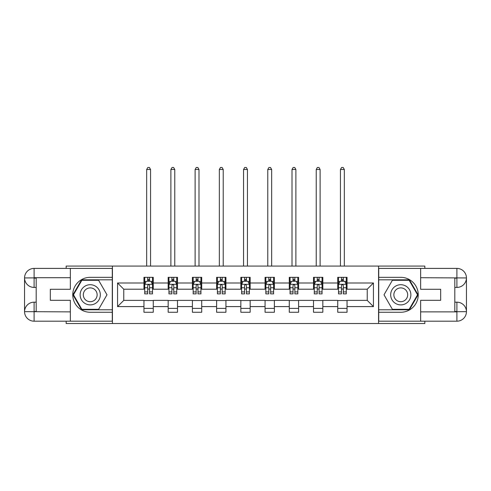<?xml version="1.0" encoding="UTF-8"?>
<svg xmlns="http://www.w3.org/2000/svg" width="491" height="491" viewBox="0 0 491 491"><rect width="100%" height="100%" fill="white"/><g stroke="black" fill="none" stroke-linecap="round" stroke-linejoin="round"><path stroke-width="0.74" d="M66.162 321.194L66.162 323.526L424.838 323.526L424.838 321.194M424.838 268.405L424.838 266.073L378.567 266.073L378.567 323.526M378.567 266.073L66.162 266.073L66.162 268.405M112.433 323.526L112.433 266.073M347.045 283L347.045 277.329L337.728 277.329L337.728 283L322.826 283L322.826 277.329L313.51 277.329L313.51 283L298.602 283L298.602 277.329L289.285 277.329L289.285 283L274.383 283L274.383 277.329L265.066 277.329L265.066 283L250.158 283L250.158 277.329L240.842 277.329L240.842 283L225.934 283L225.934 277.329L216.617 277.329L216.617 283L201.715 283L201.715 277.329L192.398 277.329L192.398 283L177.49 283L177.49 277.329L168.174 277.329L168.174 283L153.272 283L153.272 277.329L143.955 277.329L143.955 283L117.558 283L117.558 306.599L123.769 300.388L143.955 300.388L143.955 312.264L153.272 312.264L153.272 300.388L168.174 300.388L168.174 312.264L177.49 312.264L177.49 300.388L192.398 300.388L192.398 312.264L201.715 312.264L201.715 300.388L216.617 300.388L216.617 312.264L225.934 312.264L225.934 300.388L240.842 300.388L240.842 312.264L250.158 312.264L250.158 300.388L265.066 300.388L265.066 312.264L274.383 312.264L274.383 300.388L289.285 300.388L289.285 312.264L298.602 312.264L298.602 300.388L313.51 300.388L313.51 312.264L322.826 312.264L322.826 300.388L337.728 300.388L337.728 312.264L347.045 312.264L347.045 300.388L367.231 300.388L367.231 289.211L347.045 289.211L347.045 283L373.442 283L373.442 306.599L347.045 306.599M337.728 306.599L322.826 306.599M313.51 306.599L298.602 306.599M289.285 306.599L274.383 306.599M265.066 306.599L250.158 306.599M240.842 306.599L225.934 306.599M216.617 306.599L201.715 306.599M192.398 306.599L177.49 306.599M168.174 306.599L153.272 306.599M143.955 306.599L117.558 306.599M337.728 283L337.728 289.211L322.826 289.211L322.826 283M313.51 283L313.51 289.211L298.602 289.211L298.602 283M289.285 283L289.285 289.211L274.383 289.211L274.383 283M265.066 283L265.066 289.211L250.158 289.211L250.158 283M240.842 283L240.842 289.211L225.934 289.211L225.934 283M216.617 283L216.617 289.211L201.715 289.211L201.715 283M192.398 283L192.398 289.211L177.49 289.211L177.49 283M168.174 283L168.174 289.211L153.272 289.211L153.272 283M143.955 283L143.955 289.211L123.769 289.211L117.558 283M123.769 289.211L123.769 300.388M373.442 306.599L367.231 300.388M367.231 289.211L373.442 283M143.955 281.214L144.728 281.214M147.681 281.214L149.54 281.214M152.492 281.214L153.272 281.214M143.955 289.052L144.728 289.052M147.681 289.052L149.54 289.052M152.492 289.052L153.272 289.052M143.955 300.541L153.272 300.541M143.955 308.385L153.272 308.385M168.174 300.541L177.49 300.541M168.174 308.385L177.49 308.385M168.174 281.214L168.953 281.214M171.899 281.214L173.765 281.214M176.717 281.214L177.49 281.214M168.174 289.052L168.953 289.052M171.899 289.052L173.765 289.052M176.717 289.052L177.49 289.052M192.398 300.541L201.715 300.541M192.398 308.385L201.715 308.385M192.398 281.214L193.172 281.214M196.124 281.214L197.99 281.214M200.936 281.214L201.715 281.214M192.398 289.052L193.172 289.052M196.124 289.052L197.99 289.052M200.936 289.052L201.715 289.052M216.617 300.541L225.934 300.541M216.617 308.385L225.934 308.385M216.617 281.214L217.396 281.214M220.349 281.214L222.208 281.214M225.16 281.214L225.934 281.214M216.617 289.052L217.396 289.052M220.349 289.052L222.208 289.052M225.16 289.052L225.934 289.052M240.842 300.541L250.158 300.541M240.842 308.385L250.158 308.385M240.842 281.214L241.621 281.214M244.567 281.214L246.433 281.214M249.379 281.214L250.158 281.214M240.842 289.052L241.621 289.052M244.567 289.052L246.433 289.052M249.379 289.052L250.158 289.052M265.066 300.541L274.383 300.541M265.066 308.385L274.383 308.385M265.066 281.214L265.84 281.214M268.792 281.214L270.651 281.214M273.604 281.214L274.383 281.214M265.066 289.052L265.84 289.052M268.792 289.052L270.651 289.052M273.604 289.052L274.383 289.052M289.285 300.541L298.602 300.541M289.285 308.385L298.602 308.385M289.285 281.214L290.064 281.214M293.01 281.214L294.876 281.214M297.828 281.214L298.602 281.214M289.285 289.052L290.064 289.052M293.01 289.052L294.876 289.052M297.828 289.052L298.602 289.052M313.51 300.541L322.826 300.541M313.51 308.385L322.826 308.385M313.51 281.214L314.283 281.214M317.235 281.214L319.101 281.214M322.047 281.214L322.826 281.214M313.51 289.052L314.283 289.052M317.235 289.052L319.101 289.052M322.047 289.052L322.826 289.052M337.728 300.541L347.045 300.541M337.728 308.385L347.045 308.385M337.728 281.214L338.508 281.214M341.46 281.214L343.319 281.214M346.272 281.214L347.045 281.214M337.728 289.052L338.508 289.052M341.46 289.052L343.319 289.052M346.272 289.052L347.045 289.052M149.54 279.348L147.681 279.348M152.492 291.918L149.54 291.918L149.54 293.87L152.492 293.87L152.492 284.393L150.94 281.288L146.281 281.288L144.728 284.393L144.728 293.87L147.681 293.87L147.681 291.918L144.728 291.918M144.728 284.393L144.728 277.329M152.492 284.393L152.492 277.329M147.681 281.288L147.681 277.329M149.54 277.329L149.54 281.288M149.54 291.918L149.54 285.559C148.92 284.363 148.3 284.363 147.681 285.559L147.681 291.918M150.553 266.073L150.553 169.493L146.668 169.493L146.668 266.073M146.668 169.493L147.834 167.474L149.387 167.474L150.553 169.493M95.279 286.057A10.09 10.09 0 0 0 81.488 289.751A10.09 10.09 0 0 0 85.182 303.536A10.09 10.09 0 0 0 98.967 299.848A10.09 10.09 0 0 0 95.279 286.057M93.683 288.812A6.911 6.911 0 0 0 84.243 291.341A6.911 6.911 0 0 0 86.772 300.78A6.911 6.911 0 0 0 96.211 298.252A6.911 6.911 0 0 0 93.683 288.812M98.611 309.318L81.85 309.318L73.466 294.796L81.85 280.281L98.611 280.281L106.995 294.796L98.611 309.318M405.818 286.057A10.09 10.09 0 0 0 392.033 289.751A10.09 10.09 0 0 0 395.721 303.536A10.09 10.09 0 0 0 409.512 299.848A10.09 10.09 0 0 0 405.818 286.057M404.228 288.812A6.911 6.911 0 0 0 394.789 291.341A6.911 6.911 0 0 0 397.317 300.78A6.911 6.911 0 0 0 406.757 298.252A6.911 6.911 0 0 0 404.228 288.812M409.15 309.318L392.389 309.318L384.005 294.796L392.389 280.281L409.15 280.281L417.534 294.796L409.15 309.318M36.193 287.425L34.1 287.425A9.55 9.55 0 0 1 24.55 277.949A9.55 9.55 0 0 1 34.1 268.405L112.279 268.405L112.279 277.329L90.227 277.329A17.467 17.467 0 0 0 72.76 294.796A17.467 17.467 0 0 0 90.227 312.264L112.279 312.264L112.279 321.194L34.1 321.194A9.55 9.55 0 0 1 24.55 311.644A9.55 9.55 0 0 1 34.1 302.174L36.193 302.174M112.279 312.264L112.279 277.329M70.354 268.405L70.354 289.285L50.328 289.285L50.328 300.308L70.354 300.308L70.354 321.194M70.354 277.716L34.1 277.716L34.1 287.425A9.55 9.55 0 0 1 24.55 277.949L24.55 311.644L70.354 311.877M34.1 311.877L34.1 321.194A9.55 9.55 0 0 1 24.55 311.644A9.55 9.55 0 0 1 34.1 302.174L34.1 311.49L36.193 311.49L36.193 278.109L34.1 278.109M112.279 279.815L81.58 279.815L72.926 294.796L81.58 309.784L112.279 309.784M34.1 287.425A9.55 9.55 0 0 1 24.55 277.949L33.854 277.881M454.807 302.174L456.9 302.174A9.55 9.55 0 0 1 466.45 311.644A9.55 9.55 0 0 1 456.9 321.194L378.721 321.194L378.721 312.264L400.773 312.264A17.467 17.467 0 0 0 418.24 294.796A17.467 17.467 0 0 0 400.773 277.329L378.721 277.329L378.721 268.405L456.9 268.405A9.55 9.55 0 0 1 466.45 277.949A9.55 9.55 0 0 1 456.9 287.425L454.807 287.425M378.721 277.329L378.721 312.264M420.646 321.194L420.646 300.308L440.673 300.308L440.673 289.285L420.646 289.285L420.646 268.405M420.646 311.877L456.9 311.877L456.9 302.174A9.55 9.55 0 0 1 466.45 311.644L466.45 277.949L420.646 277.716M456.9 277.716L456.9 268.405A9.55 9.55 0 0 1 466.45 277.949A9.55 9.55 0 0 1 456.9 287.425L456.9 278.109L454.807 278.109L454.807 311.49L456.9 311.49M378.721 309.784L409.42 309.784L418.074 294.796L409.42 279.815L378.721 279.815M456.9 302.174A9.55 9.55 0 0 1 466.45 311.644L457.146 311.717M173.765 279.348L171.899 279.348M176.717 291.918L173.765 291.918L173.765 293.87L176.717 293.87L176.717 284.393L175.164 281.288L170.506 281.288L168.953 284.393L168.953 293.87L171.899 293.87L171.899 291.918L168.953 291.918M168.953 284.393L168.953 277.329M176.717 284.393L176.717 277.329M171.899 281.288L171.899 277.329M173.765 277.329L173.765 281.288M173.765 291.918L173.765 285.559C173.145 284.363 172.525 284.363 171.899 285.559L171.899 291.918M174.771 266.073L174.771 169.493L170.893 169.493L170.893 266.073M170.893 169.493L172.059 167.474L173.611 167.474L174.771 169.493M197.99 279.348L196.124 279.348M200.936 291.918L197.99 291.918L197.99 293.87L200.936 293.87L200.936 284.393L199.383 281.288L194.724 281.288L193.172 284.393L193.172 293.87L196.124 293.87L196.124 291.918L193.172 291.918M193.172 284.393L193.172 277.329M200.936 284.393L200.936 277.329M196.124 281.288L196.124 277.329M197.99 277.329L197.99 281.288M197.99 291.918L197.99 285.559C197.37 284.363 196.744 284.363 196.124 285.559L196.124 291.918M198.996 266.073L198.996 169.493L195.117 169.493L195.117 266.073M195.117 169.493L196.277 167.474L197.83 167.474L198.996 169.493M222.208 279.348L220.349 279.348M225.16 291.918L222.208 291.918L222.208 293.87L225.16 293.87L225.16 284.393L223.608 281.288L218.949 281.288L217.396 284.393L217.396 293.87L220.349 293.87L220.349 291.918L217.396 291.918M217.396 284.393L217.396 277.329M225.16 284.393L225.16 277.329M220.349 281.288L220.349 277.329M222.208 277.329L222.208 281.288M222.208 291.918L222.208 285.559C221.588 284.363 220.968 284.363 220.349 285.559L220.349 291.918M223.221 266.073L223.221 169.493L219.336 169.493L219.336 266.073M219.336 169.493L220.502 167.474L222.055 167.474L223.221 169.493M246.433 279.348L244.567 279.348M249.379 291.918L246.433 291.918L246.433 293.87L249.379 293.87L249.379 284.393L247.826 281.288L243.174 281.288L241.621 284.393L241.621 293.87L244.567 293.87L244.567 291.918L241.621 291.918M241.621 284.393L241.621 277.329M249.379 284.393L249.379 277.329M244.567 281.288L244.567 277.329M246.433 277.329L246.433 281.288M246.433 291.918L246.433 285.559C245.813 284.363 245.193 284.363 244.567 285.559L244.567 291.918M247.439 266.073L247.439 169.493L243.561 169.493L243.561 266.073M243.561 169.493L244.727 167.474L246.273 167.474L247.439 169.493M270.651 279.348L268.792 279.348M273.604 291.918L270.651 291.918L270.651 293.87L273.604 293.87L273.604 284.393L272.051 281.288L267.392 281.288L265.84 284.393L265.84 293.87L268.792 293.87L268.792 291.918L265.84 291.918M265.84 284.393L265.84 277.329M273.604 284.393L273.604 277.329M268.792 281.288L268.792 277.329M270.651 277.329L270.651 281.288M270.651 291.918L270.651 285.559C270.032 284.363 269.412 284.363 268.792 285.559L268.792 291.918M271.664 266.073L271.664 169.493L267.779 169.493L267.779 266.073M267.779 169.493L268.945 167.474L270.498 167.474L271.664 169.493M294.876 279.348L293.01 279.348M297.828 291.918L294.876 291.918L294.876 293.87L297.828 293.87L297.828 284.393L296.276 281.288L291.617 281.288L290.064 284.393L290.064 293.87L293.01 293.87L293.01 291.918L290.064 291.918M290.064 284.393L290.064 277.329M297.828 284.393L297.828 277.329M293.01 281.288L293.01 277.329M294.876 277.329L294.876 281.288M294.876 291.918L294.876 285.559C294.256 284.363 293.636 284.363 293.01 285.559L293.01 291.918M295.883 266.073L295.883 169.493L292.004 169.493L292.004 266.073M292.004 169.493L293.17 167.474L294.723 167.474L295.883 169.493M319.101 279.348L317.235 279.348M322.047 291.918L319.101 291.918L319.101 293.87L322.047 293.87L322.047 284.393L320.494 281.288L315.836 281.288L314.283 284.393L314.283 293.87L317.235 293.87L317.235 291.918L314.283 291.918M314.283 284.393L314.283 277.329M322.047 284.393L322.047 277.329M317.235 281.288L317.235 277.329M319.101 277.329L319.101 281.288M319.101 291.918L319.101 285.559C318.481 284.363 317.855 284.363 317.235 285.559L317.235 291.918M320.107 266.073L320.107 169.493L316.229 169.493L316.229 266.073M316.229 169.493L317.389 167.474L318.941 167.474L320.107 169.493M343.319 279.348L341.46 279.348M346.272 291.918L343.319 291.918L343.319 293.87L346.272 293.87L346.272 284.393L344.719 281.288L340.06 281.288L338.508 284.393L338.508 293.87L341.46 293.87L341.46 291.918L338.508 291.918M338.508 284.393L338.508 277.329M346.272 284.393L346.272 277.329M341.46 281.288L341.46 277.329M343.319 277.329L343.319 281.288M343.319 291.918L343.319 285.559C342.7 284.363 342.08 284.363 341.46 285.559L341.46 291.918M344.332 266.073L344.332 169.493L340.447 169.493L340.447 266.073M340.447 169.493L341.613 167.474L343.166 167.474L344.332 169.493M152.456 284.32L144.765 284.32M144.728 281.478L146.189 281.478M151.032 281.478L152.492 281.478M147.681 287.757L144.728 287.757M152.492 287.757L149.54 287.757M149.54 280.336L147.681 280.336M24.55 311.644A9.55 9.55 0 0 1 34.1 302.174M24.55 277.949A9.55 9.55 0 0 1 34.1 268.405L34.1 277.716M466.45 277.949A9.55 9.55 0 0 1 456.9 287.425M466.45 311.644A9.55 9.55 0 0 1 456.9 321.194L456.9 311.877M176.674 284.32L168.99 284.32M168.953 281.478L170.414 281.478M175.256 281.478L176.717 281.478M171.899 287.757L168.953 287.757M176.717 287.757L173.765 287.757M173.765 280.336L171.899 280.336M200.899 284.32L193.215 284.32M193.172 281.478L194.632 281.478M199.475 281.478L200.936 281.478M196.124 287.757L193.172 287.757M200.936 287.757L197.99 287.757M197.99 280.336L196.124 280.336M225.124 284.32L217.433 284.32M217.396 281.478L218.857 281.478M223.7 281.478L225.16 281.478M220.349 287.757L217.396 287.757M225.16 287.757L222.208 287.757M222.208 280.336L220.349 280.336M249.342 284.32L241.658 284.32M241.621 281.478L243.076 281.478M247.924 281.478L249.379 281.478M244.567 287.757L241.621 287.757M249.379 287.757L246.433 287.757M246.433 280.336L244.567 280.336M273.567 284.32L265.877 284.32M265.84 281.478L267.3 281.478M272.143 281.478L273.604 281.478M268.792 287.757L265.84 287.757M273.604 287.757L270.651 287.757M270.651 280.336L268.792 280.336M297.785 284.32L290.101 284.32M290.064 281.478L291.525 281.478M296.368 281.478L297.828 281.478M293.01 287.757L290.064 287.757M297.828 287.757L294.876 287.757M294.876 280.336L293.01 280.336M322.01 284.32L314.326 284.32M314.283 281.478L315.744 281.478M320.586 281.478L322.047 281.478M317.235 287.757L314.283 287.757M322.047 287.757L319.101 287.757M319.101 280.336L317.235 280.336M346.235 284.32L338.545 284.32M338.508 281.478L339.968 281.478M344.811 281.478L346.272 281.478M341.46 287.757L338.508 287.757M346.272 287.757L343.319 287.757M343.319 280.336L341.46 280.336"/></g></svg>
